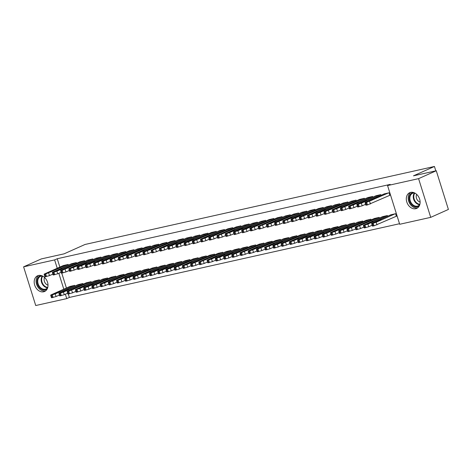 <?xml version="1.0" encoding="UTF-8"?>
<svg xmlns="http://www.w3.org/2000/svg" width="472" height="472" viewBox="0 0 472 472"><rect width="100%" height="100%" fill="white"/><g stroke="black" fill="none" stroke-linecap="round" stroke-linejoin="round"><path stroke-width="0.71" d="M38.545 275.471A8.59 6.519 65.9 0 1 47.306 281.577A8.59 6.519 65.9 0 1 44.61 291.472A8.59 6.519 65.9 0 1 43.66 291.79A8.59 6.519 65.9 0 1 34.898 285.684A8.59 6.519 65.9 0 1 37.595 275.784A8.59 6.519 65.9 0 1 38.545 275.471M410.658 192.393A8.59 6.519 65.9 0 1 419.419 198.5A8.59 6.519 65.9 0 1 416.717 208.394A8.59 6.519 65.9 0 1 415.773 208.712A8.59 6.519 65.9 0 1 407.012 202.606A8.59 6.519 65.9 0 1 409.708 192.706A8.59 6.519 65.9 0 1 410.658 192.393M68.322 294.091L69.372 297.437L399.524 223.728M69.372 297.437L66.753 298.605L35.73 305.531L23.6 266.833L54.622 259.907L57.242 268.261M23.6 266.833L41.282 258.927L64.08 253.842L85.037 244.472L434.435 166.468L413.478 175.832L436.27 170.746L448.4 209.444L430.718 217.35L399.695 224.277L387.565 185.573L418.587 178.646L430.718 217.35M435.809 170.846L434.435 166.468M83.107 284.232L82.877 283.507L77.969 284.693M76.552 263.317L76.322 262.585L71.414 263.771M99.568 280.563L99.338 279.837L94.424 281.017M93.008 259.641L92.783 258.916L87.869 260.096M116.023 276.887L115.793 276.161L110.885 277.341M109.469 255.966L109.239 255.24L104.33 256.42M132.479 273.211L132.254 272.486L127.34 273.666M125.924 252.29L125.7 251.564L120.785 252.75M148.94 269.536L148.709 268.81L143.801 269.996M142.385 248.62L142.155 247.888L137.246 249.074M165.395 265.866L165.17 265.134L160.256 266.32M158.84 244.944L158.616 244.219L153.701 245.399M181.856 262.19L181.626 261.464L176.717 262.644M175.301 241.269L175.071 240.543L170.156 241.723M198.311 258.514L198.087 257.789L193.172 258.969M191.756 237.593L191.526 236.867L186.617 238.053M214.772 254.839L214.542 254.113L209.633 255.299M208.217 233.917L207.987 233.192L203.072 234.377M231.227 251.163L231.003 250.437L226.088 251.623M224.672 230.247L224.442 229.522L219.533 230.702M247.688 247.493L247.458 246.767L242.549 247.947M241.127 226.572L240.903 225.846L235.988 227.026M264.143 243.817L263.919 243.092L259.004 244.272M257.588 222.896L257.358 222.17L252.449 223.356M280.604 240.142L280.374 239.416L275.459 240.602M274.043 219.22L273.819 218.495L268.904 219.681M297.059 236.466L296.829 235.74L291.92 236.926M290.504 215.551L290.274 214.819L285.365 216.005M313.514 232.796L313.29 232.071L308.375 233.251M306.959 211.875L306.735 211.149L301.82 212.329M329.975 229.121L329.745 228.395L324.836 229.575M323.42 208.199L323.19 207.473L318.281 208.653M346.43 225.445L346.206 224.719L341.291 225.899M339.875 204.523L339.651 203.798L334.736 204.984M362.891 221.769L362.661 221.043L357.752 222.229M356.336 200.848L356.106 200.122L351.197 201.308M379.346 218.099L379.122 217.368L374.207 218.554M372.791 197.178L372.567 196.452L367.653 197.632M395.984 216.4L396.397 216.312L395.577 213.698L390.668 214.878M389.429 195.485L389.842 195.39L389.022 192.777L384.108 193.957M387.565 185.573L390.185 184.404L57.242 258.733L59.861 267.093M61.767 273.17L66.416 288.014M381.022 195.337L380.792 194.612L375.883 195.797M387.577 216.259L387.347 215.533L382.438 216.719M364.561 199.013L364.337 198.287L359.422 199.473M371.122 219.934L370.892 219.209L365.977 220.389M348.106 202.689L347.876 201.963L342.967 203.143M354.661 223.61L354.437 222.884L349.522 224.064M331.645 206.364L331.421 205.639L326.506 206.819M338.206 227.28L337.976 226.554L333.067 227.74M315.19 210.034L314.96 209.308L310.051 210.494M321.745 230.955L321.521 230.23L316.606 231.416M298.735 213.71L298.505 212.984L293.59 214.17M305.29 234.631L305.059 233.905L300.151 235.085M282.274 217.385L282.049 216.66L277.135 217.84M288.829 238.307L288.604 237.581L283.69 238.761M265.819 221.061L265.588 220.335L260.68 221.515M272.373 241.983L272.143 241.251L267.235 242.437M249.358 224.737L249.133 224.005L244.219 225.191M255.912 245.652L255.688 244.927L250.774 246.113M232.902 228.407L232.672 227.681L227.764 228.867M239.457 249.328L239.227 248.602L234.318 249.782M216.441 232.082L216.217 231.357L211.303 232.537M222.996 253.004L222.772 252.278L217.857 253.458M199.986 235.758L199.756 235.032L194.847 236.212M206.541 256.68L206.311 255.954L201.402 257.134M183.525 239.434L183.301 238.702L178.387 239.888M190.086 260.349L189.856 259.624L184.941 260.81M167.07 243.104L166.84 242.378L161.931 243.564M173.625 264.025L173.395 263.299L168.486 264.485M150.609 246.779L150.385 246.054L145.47 247.239M157.17 267.701L156.94 266.975L152.025 268.155M134.154 250.455L133.924 249.729L129.015 250.909M140.709 271.376L140.485 270.651L135.57 271.831M117.699 254.131L117.469 253.405L112.554 254.585M124.254 275.046L124.024 274.32L119.115 275.506M101.238 257.8L101.008 257.075L96.099 258.261M107.793 278.722L107.569 277.996L102.654 279.182M84.783 261.476L84.553 260.75L79.638 261.936M91.338 282.398L91.108 281.672L86.199 282.852M68.322 265.152L68.098 264.426L63.183 265.606M74.877 286.073L74.653 285.348L69.738 286.528M58.823 273.3L63.797 289.183M65.378 294.221L66.753 298.605M436.27 170.746L418.587 178.646M57.242 258.733L54.622 259.907M388.609 192.865L366.65 202.317L365.033 202.571L365.487 202.281L384.497 193.785M365.033 202.571L365.853 205.184L367.47 204.931L389.819 195.308M371.222 200.476L368.591 201.06L374.733 198.836L371.222 200.476M395.164 213.786L376.16 222.282L372.378 223.421L371.588 223.492L372.048 223.203L391.052 214.707M396.374 216.229L374.025 225.852L372.408 226.106L371.588 223.492M377.777 221.392L381.287 219.757L375.146 221.982L377.777 221.392M380.385 194.706L361.375 203.196L357.599 204.335L356.803 204.411L357.263 204.116L376.267 195.62M356.803 204.411L357.623 207.025L362.195 205.816L365.576 204.305M362.992 202.311L360.36 202.901L366.502 200.671L362.992 202.311M372.154 196.541L353.144 205.037L350.189 205.987L348.578 206.246L349.032 205.957L368.036 197.461M348.578 206.246L349.392 208.86L353.965 207.65L357.345 206.14M354.761 204.146L352.13 204.736L358.272 202.512L354.761 204.146M386.94 215.627L367.93 224.117L364.154 225.256L363.357 225.327L363.818 225.038L382.822 216.542M372.131 225.221L368.75 226.737L364.178 227.947L363.357 225.327M369.546 223.232L373.057 221.592L366.915 223.816L369.546 223.232M378.709 217.462L356.749 226.908L355.133 227.168L355.587 226.873L374.597 218.383M363.9 227.061L360.519 228.572L355.953 229.781L355.133 227.168M361.322 225.067L364.827 223.427L358.685 225.657L361.322 225.067M419.461 205.55A7.434 5.64 65.9 0 1 412.487 205.45A7.434 5.64 65.9 0 1 409.13 197.278A7.434 5.64 65.9 0 1 413.655 192.564M414.64 192.965A6.885 5.227 -114.1 0 0 412.563 193.302A6.885 5.227 -114.1 0 0 409.897 197.314A6.885 5.227 -114.1 0 0 412.286 204.228A6.885 5.227 -114.1 0 0 418.186 205.875A6.885 5.227 -114.1 0 0 419.82 204.547M416.693 194.393A4.903 3.723 -114.1 0 0 416.257 195.827A4.903 3.723 -114.1 0 0 420.121 202.069M410.799 192.364A8.537 6.478 -114.1 0 0 408.256 196.912A8.537 6.478 -114.1 0 0 410.846 205.078A8.537 6.478 -114.1 0 0 417.708 207.81M47.347 288.628A7.434 5.64 65.9 0 1 40.374 288.522A7.434 5.64 65.9 0 1 37.023 280.35A7.434 5.64 65.9 0 1 41.548 275.642M42.527 276.043A6.885 5.227 -114.1 0 0 40.456 276.38A6.885 5.227 -114.1 0 0 37.784 280.386A6.885 5.227 -114.1 0 0 40.179 287.3A6.885 5.227 -114.1 0 0 46.073 288.947A6.885 5.227 -114.1 0 0 47.707 287.625M44.58 277.471A4.903 3.723 -114.1 0 0 44.144 278.905A4.903 3.723 -114.1 0 0 48.008 285.147M38.692 275.442A8.537 6.478 -114.1 0 0 36.143 279.99A8.537 6.478 -114.1 0 0 38.733 288.156A8.537 6.478 -114.1 0 0 45.595 290.888M363.924 198.382L341.964 207.827L340.347 208.081L340.802 207.792L359.811 199.296M340.347 208.081L341.167 210.701L345.734 209.485L349.115 207.975M346.536 205.987L343.899 206.571L350.041 204.346L346.536 205.987M355.693 200.216L336.689 208.712L333.733 209.662L332.117 209.922L332.571 209.627L351.581 201.137M332.117 209.922L332.937 212.536L337.509 211.326L340.89 209.816M338.306 207.822L335.675 208.412L341.817 206.181L338.306 207.822M370.479 219.297L348.519 228.749L346.902 229.003L347.357 228.713L366.366 220.218M355.676 228.896L352.295 230.407L347.722 231.616L346.902 229.003M353.091 226.902L356.602 225.268L350.46 227.492L353.091 226.902M362.254 221.138L343.244 229.628L339.468 230.767L338.672 230.843L339.132 230.548L358.136 222.052M347.445 230.737L344.064 232.248L339.492 233.457L338.672 230.843M344.861 228.743L348.371 227.103L342.229 229.333L344.861 228.743M347.469 202.051L325.503 211.503L323.886 211.757L324.347 211.468L343.351 202.972M323.886 211.757L324.707 214.371L329.279 213.161L332.66 211.651M330.076 209.656L327.444 210.246L333.586 208.022L330.076 209.656M354.024 222.973L335.014 231.469L332.058 232.419L330.447 232.678L330.901 232.389L349.905 223.893M339.215 232.572L335.834 234.082L331.261 235.292L330.447 232.678M336.63 230.578L340.141 228.944L333.999 231.168L336.63 230.578M339.238 203.892L320.228 212.382L316.452 213.521L315.662 213.592L316.116 213.303L335.126 204.807M315.662 213.592L316.482 216.211L321.048 215.002L324.429 213.492M321.845 211.497L319.214 212.081L325.356 209.857L321.845 211.497M345.793 224.814L323.833 234.26L322.217 234.513L322.671 234.224L341.681 225.728M330.984 234.407L327.603 235.917L323.037 237.133L322.217 234.513M328.406 232.419L331.91 230.778L325.768 233.003L328.406 232.419M331.008 205.727L312.004 214.223L309.048 215.173L307.431 215.433L307.886 215.138L326.895 206.647M307.431 215.433L308.251 218.046L312.824 216.837L316.205 215.326M313.62 213.332L310.983 213.922L317.131 211.698L313.62 213.332M337.563 226.648L318.559 235.144L315.603 236.094L313.986 236.354L314.44 236.059L333.45 227.569M322.759 236.248L319.379 237.758L314.806 238.968L313.986 236.354M320.175 234.254L323.686 232.613L317.544 234.844L320.175 234.254M322.777 207.562L300.817 217.014L299.201 217.267L299.661 216.978L318.665 208.482M299.201 217.267L300.021 219.881L304.593 218.672L307.974 217.161M305.39 215.173L302.758 215.757L308.9 213.533L305.39 215.173M329.338 228.483L310.328 236.979L306.552 238.118L305.756 238.189L306.216 237.9L325.22 229.404M314.529 238.083L311.148 239.593L306.576 240.803L305.756 238.189M311.945 236.088L315.455 234.454L309.313 236.678L311.945 236.088M314.553 209.403L295.543 217.899L292.587 218.849L290.97 219.108L291.43 218.813L310.434 210.323M290.97 219.108L291.79 221.722L296.363 220.512L299.744 219.002M297.159 217.008L294.528 217.598L300.67 215.368L297.159 217.008M321.107 230.324L302.098 238.814L298.322 239.953L297.531 240.024L297.985 239.735L316.995 231.239M306.298 239.923L302.918 241.434L298.351 242.643L297.531 240.024M303.714 237.929L307.225 236.289L301.083 238.513L303.714 237.929M306.322 211.238L287.312 219.734L283.536 220.872L282.746 220.943L283.2 220.654L302.21 212.158M282.746 220.943L283.566 223.557L288.132 222.347L291.513 220.837M288.935 218.843L286.297 219.433L292.439 217.208L288.935 218.843M312.877 232.159L293.873 240.655L290.917 241.605L289.301 241.865L289.755 241.57L308.765 233.079M298.074 241.758L294.693 243.269L290.121 244.478L289.301 241.865M295.49 239.764L299 238.13L292.852 240.354L295.49 239.764M298.092 213.078L276.132 222.524L274.515 222.778L274.969 222.489L293.979 213.993M274.515 222.778L275.335 225.398L279.908 224.188L283.288 222.672M280.704 220.684L278.073 221.268L284.215 219.043L280.704 220.684M304.647 233.994L282.687 243.446L281.07 243.7L281.53 243.41L300.534 234.914M289.843 243.593L286.463 245.104L281.89 246.313L281.07 243.7M287.259 241.605L290.77 239.965L284.628 242.189L287.259 241.605M289.867 214.913L270.857 223.409L267.901 224.359L266.285 224.619L266.745 224.324L285.749 215.834M266.285 224.619L267.105 227.233L271.677 226.023L275.058 224.513M272.474 222.518L269.842 223.108L275.984 220.878L272.474 222.518M296.422 235.835L277.412 244.331L274.456 245.281L272.84 245.54L273.3 245.245L292.304 236.755M281.613 245.434L278.232 246.945L273.66 248.154L272.84 245.54M279.029 243.44L282.539 241.8L276.397 244.03L279.029 243.44M281.637 216.748L259.671 226.2L258.054 226.454L258.514 226.165L277.518 217.669M258.054 226.454L258.874 229.067L263.447 227.858L266.827 226.348M264.243 224.359L261.612 224.943L267.754 222.719L264.243 224.359M288.191 237.67L269.182 246.166L265.406 247.304L264.615 247.375L265.069 247.086L284.079 238.59M273.382 247.269L270.002 248.779L265.435 249.989L264.615 247.375M270.804 245.275L274.309 243.64L268.167 245.865L270.804 245.275M273.406 218.589L251.446 228.035L249.83 228.295L250.284 228L269.294 219.504M249.83 228.295L250.65 230.908L255.216 229.699L258.597 228.188M256.019 226.194L253.381 226.784L259.523 224.554L256.019 226.194M279.961 239.51L258.001 248.956L256.385 249.21L256.839 248.921L275.849 240.425M265.158 249.104L261.777 250.62L257.205 251.83L256.385 249.21M262.574 247.116L266.084 245.475L259.942 247.7L262.574 247.116M265.175 220.424L246.172 228.92L242.39 230.059L241.599 230.13L242.053 229.84L261.063 221.344M241.599 230.13L242.419 232.743L246.992 231.534L250.372 230.023M247.788 228.029L245.157 228.619L251.299 226.395L247.788 228.029M271.736 241.345L252.726 249.841L249.771 250.791L248.154 251.051L248.614 250.756L267.618 242.266M256.927 250.945L253.547 252.455L248.974 253.665L248.154 251.051M254.343 248.95L257.854 247.31L251.712 249.54L254.343 248.95M256.951 222.265L237.941 230.755L234.165 231.894L233.369 231.964L233.829 231.675L252.833 223.179M233.369 231.964L234.189 234.584L238.761 233.369L242.142 231.858M239.558 229.87L236.926 230.454L243.068 228.23L239.558 229.87M263.506 243.18L241.54 252.632L239.929 252.886L240.384 252.597L259.388 244.101M248.697 252.78L245.316 254.29L240.744 255.499L239.929 252.886M246.113 250.791L249.623 249.151L243.481 251.375L246.113 250.791M248.72 224.1L229.711 232.596L226.755 233.546L225.144 233.805L225.598 233.51L244.602 225.02M225.144 233.805L225.958 236.419L230.531 235.209L233.911 233.699M231.327 231.705L228.696 232.295L234.838 230.065L231.327 231.705M255.275 245.021L233.315 254.467L231.699 254.727L232.153 254.432L251.163 245.936M240.466 254.62L237.086 256.131L232.519 257.34L231.699 254.727M237.888 252.626L241.393 250.986L235.251 253.216L237.888 252.626M240.49 225.935L218.53 235.386L216.913 235.64L217.368 235.351L236.378 226.855M216.913 235.64L217.734 238.254L222.306 237.044L225.687 235.534M223.103 233.54L220.465 234.13L226.607 231.905L223.103 233.54M247.045 246.856L228.041 255.352L225.085 256.302L223.468 256.562L223.923 256.272L242.932 247.776M232.242 256.455L228.861 257.966L224.288 259.175L223.468 256.562M229.657 254.461L233.168 252.827L227.026 255.051L229.657 254.461M232.259 227.775L210.3 237.221L208.683 237.481L209.143 237.186L228.147 228.69M208.683 237.481L209.503 240.095L214.076 238.885L217.456 237.375M214.872 235.38L212.241 235.965L218.383 233.74L214.872 235.38M238.82 248.697L219.81 257.187L216.034 258.326L215.238 258.396L215.698 258.107L234.702 249.611M224.011 258.29L220.63 259.801L216.058 261.016L215.238 258.396M221.427 256.302L224.938 254.662L218.796 256.886L221.427 256.302M224.035 229.61L205.025 238.106L202.069 239.056L200.452 239.316L200.913 239.021L219.917 230.531M200.452 239.316L201.273 241.929L205.845 240.72L209.226 239.21M206.642 237.215L204.01 237.805L210.152 235.581L206.642 237.215M230.59 250.532L211.58 259.028L208.624 259.978L207.013 260.237L207.468 259.942L226.477 251.452M215.781 260.131L212.4 261.641L207.827 262.851L207.013 260.237M213.197 258.137L216.707 256.497L210.565 258.727L213.197 258.137M215.804 231.445L193.839 240.897L192.228 241.151L192.682 240.862L211.692 232.366M192.228 241.151L193.048 243.764L197.615 242.555L200.995 241.044M198.417 239.056L195.78 239.64L201.922 237.416L198.417 239.056M222.359 252.367L200.399 261.818L198.783 262.072L199.237 261.783L218.247 253.287M207.556 261.966L204.175 263.476L199.603 264.686L198.783 262.072M204.972 259.972L208.477 258.337L202.335 260.562L204.972 259.972M207.574 233.286L188.57 241.782L185.614 242.732L183.997 242.992L184.452 242.697L203.462 234.206M183.997 242.992L184.817 245.605L189.39 244.396L192.771 242.885M190.186 240.891L187.549 241.481L193.697 239.251L190.186 240.891M214.129 254.207L192.169 263.653L190.552 263.907L191.012 263.618L210.016 255.122M199.326 263.807L195.945 265.317L191.372 266.527L190.552 263.907M196.741 261.812L200.252 260.172L194.11 262.397L196.741 261.812M199.343 235.121L180.339 243.617L176.563 244.756L175.767 244.826L176.227 244.537L195.231 236.041M175.767 244.826L176.587 247.44L181.16 246.231L184.54 244.72M181.956 242.726L179.325 243.316L185.466 241.092L181.956 242.726M205.904 256.042L186.894 264.538L183.938 265.488L182.322 265.748L182.782 265.453L201.786 256.963M191.095 265.642L187.714 267.152L183.142 268.361L182.322 265.748M188.511 263.647L192.021 262.013L185.88 264.237L188.511 263.647M191.119 236.962L172.109 245.452L168.333 246.59L167.536 246.661L167.997 246.372L187 237.876M167.536 246.661L168.357 249.281L172.929 248.071L176.31 246.555M173.725 244.567L171.094 245.151L177.236 242.927L173.725 244.567M197.674 257.877L175.708 267.329L174.097 267.583L174.552 267.294L193.561 258.798M182.865 267.476L179.484 268.987L174.917 270.196L174.097 267.583M180.286 265.488L183.791 263.848L177.649 266.072L180.286 265.488M182.888 238.797L163.884 247.293L160.928 248.242L159.312 248.502L159.766 248.207L178.776 239.717M159.312 248.502L160.132 251.116L164.698 249.906L168.079 248.396M165.501 246.402L162.864 246.992L169.005 244.767L165.501 246.402M189.443 259.718L170.439 268.214L167.483 269.164L165.867 269.423L166.321 269.128L185.331 260.638M174.64 269.317L171.259 270.828L166.687 272.037L165.867 269.423M172.056 267.323L175.566 265.683L169.418 267.913L172.056 267.323M174.658 240.631L152.698 250.083L151.081 250.337L151.536 250.048L170.545 241.552M151.081 250.337L151.901 252.951L156.474 251.741L159.855 250.231M157.27 248.242L154.639 248.827L160.781 246.602L157.27 248.242M181.213 261.553L162.209 270.049L158.433 271.188L157.636 271.258L158.096 270.969L177.1 262.473M166.41 271.152L163.029 272.663L158.456 273.872L157.636 271.258M163.825 269.158L167.336 267.524L161.194 269.748L163.825 269.158M166.433 242.472L144.467 251.918L142.851 252.178L143.311 251.883L162.315 243.393M142.851 252.178L143.671 254.792L148.243 253.582L151.624 252.072M149.04 250.077L146.409 250.667L152.55 248.437L149.04 250.077M172.988 263.394L153.978 271.884L150.202 273.022L149.406 273.093L149.866 272.804L168.87 264.308M158.179 272.987L154.798 274.503L150.226 275.713L149.406 273.093M155.595 270.999L159.105 269.359L152.963 271.583L155.595 270.999M158.203 244.307L139.193 252.803L135.417 253.942L134.626 254.013L135.08 253.724L154.084 245.228M134.626 254.013L135.44 256.626L140.013 255.417L143.394 253.906M140.809 251.912L138.178 252.502L144.32 250.278L140.809 251.912M164.757 265.229L145.754 273.725L142.798 274.674L141.181 274.934L141.635 274.639L160.645 266.149M149.948 274.828L146.568 276.338L142.001 277.548L141.181 274.934M147.37 272.834L150.875 271.193L144.733 273.424L147.37 272.834M149.972 246.148L128.012 255.594L126.396 255.848L126.85 255.558L145.86 247.062M126.396 255.848L127.216 258.467L131.782 257.252L135.169 255.741M132.585 253.753L129.947 254.337L136.089 252.113L132.585 253.753M156.527 267.063L134.567 276.515L132.951 276.769L133.405 276.48L152.415 267.984M141.724 276.663L138.343 278.173L133.771 279.383L132.951 276.769M139.14 274.674L142.65 273.034L136.508 275.259L139.14 274.674M141.742 247.983L122.738 256.479L119.782 257.429L118.165 257.688L118.62 257.393L137.629 248.903M118.165 257.688L118.985 260.302L123.558 259.093L126.938 257.582M124.354 255.588L121.723 256.178L127.865 253.948L124.354 255.588M148.302 268.904L129.293 277.394L125.517 278.533L124.72 278.61L125.18 278.315L144.184 269.819M133.493 278.504L130.113 280.014L125.54 281.223L124.72 278.61M130.909 276.509L134.42 274.869L128.278 277.099L130.909 276.509M133.517 249.818L111.551 259.27L109.935 259.523L110.395 259.234L129.399 250.738M109.935 259.523L110.755 262.137L115.327 260.928L118.708 259.417M116.124 257.423L113.492 258.013L119.634 255.789L116.124 257.423M140.072 270.739L121.062 279.235L118.106 280.185L116.495 280.445L116.95 280.156L135.954 271.66M125.263 280.338L121.882 281.849L117.31 283.058L116.495 280.445M122.679 278.344L126.189 276.71L120.047 278.934L122.679 278.344M125.286 251.659L106.277 260.149L102.501 261.287L101.71 261.364L102.164 261.069L121.174 252.573M101.71 261.364L102.53 263.978L107.097 262.768L110.477 261.258M107.899 259.264L105.262 259.848L111.404 257.623L107.899 259.264M131.841 272.58L109.882 282.026L108.265 282.28L108.719 281.99L127.729 273.495M117.038 282.173L113.652 283.684L109.085 284.899L108.265 282.28M114.454 280.185L117.959 278.545L111.817 280.769L114.454 280.185M117.056 253.493L98.052 261.99L95.096 262.939L93.48 263.199L93.934 262.91L112.944 254.414M93.48 263.199L94.3 265.813L98.872 264.603L102.253 263.093M99.669 261.099L97.031 261.689L103.179 259.464L99.669 261.099M123.611 274.415L104.607 282.911L101.651 283.861L100.035 284.12L100.489 283.825L119.499 275.335M108.808 284.014L105.427 285.525L100.855 286.734L100.035 284.12M106.224 282.02L109.734 280.38L103.592 282.61L106.224 282.02M108.825 255.334L89.822 263.824L86.046 264.963L85.249 265.034L85.709 264.745L104.713 256.249M85.249 265.034L86.069 267.653L90.642 266.438L94.022 264.928M91.438 262.939L88.807 263.523L94.949 261.299L91.438 262.939M115.386 276.25L93.421 285.702L91.804 285.955L92.264 285.666L111.268 277.17M100.577 285.849L97.197 287.359L92.624 288.569L91.804 285.955M97.993 283.855L101.504 282.221L95.362 284.445L97.993 283.855M100.601 257.169L81.591 265.665L78.635 266.615L77.019 266.875L77.479 266.58L96.483 258.09M77.019 266.875L77.839 269.488L82.411 268.279L85.792 266.768M83.208 264.774L80.576 265.364L86.718 263.134L83.208 264.774M107.156 278.091L88.146 286.581L84.37 287.719L83.579 287.79L84.034 287.501L103.043 279.005M92.347 287.69L88.966 289.2L84.4 290.41L83.579 287.79M89.769 285.696L93.273 284.055L87.131 286.28L89.769 285.696M92.37 259.004L73.361 267.5L69.585 268.639L68.794 268.71L69.248 268.421L88.258 259.924M68.794 268.71L69.614 271.323L74.181 270.114L77.561 268.603M74.983 266.609L72.346 267.199L78.488 264.975L74.983 266.609M98.925 279.925L79.921 288.421L76.965 289.371L75.349 289.631L75.803 289.336L94.813 280.846M84.122 289.525L80.741 291.035L76.169 292.245L75.349 289.631M81.538 287.531L85.049 285.896L78.901 288.121L81.538 287.531M84.14 260.845L62.18 270.291L60.563 270.544L61.018 270.255L80.028 261.759M60.563 270.544L61.384 273.164L65.956 271.955L69.337 270.438M66.753 268.45L64.121 269.034L70.263 266.81L66.753 268.45M90.695 281.76L68.735 291.212L67.118 291.466L67.579 291.177L86.582 282.681M75.892 291.36L72.511 292.87L67.939 294.08L67.118 291.466M73.307 289.371L76.818 287.731L70.676 289.955L73.307 289.371M75.915 262.68L56.905 271.176L53.95 272.126L52.333 272.385L52.793 272.09L71.797 263.6M52.333 272.385L53.153 274.999L57.726 273.789L61.106 272.279M58.522 270.285L55.891 270.875L62.033 268.651L58.522 270.285M82.47 283.601L63.46 292.097L60.504 293.047L58.888 293.307L59.348 293.012L78.352 284.522M67.661 293.2L64.281 294.711L59.708 295.92L58.888 293.307M65.077 291.206L68.587 289.566L62.446 291.796L65.077 291.206M67.685 264.515L45.719 273.966L44.108 274.22L44.563 273.931L63.567 265.435M44.108 274.22L44.923 276.834L49.495 275.624L52.876 274.114M50.292 272.126L47.66 272.71L53.802 270.486L50.292 272.126M74.24 285.436L55.23 293.932L51.454 295.071L50.663 295.142L51.118 294.852L70.127 286.356M59.431 295.035L56.05 296.546L51.483 297.755L50.663 295.142M56.852 293.041L60.357 291.407L54.215 293.631L56.852 293.041M370.426 203.975L369.606 201.361M367.47 204.931L366.65 202.317M366.644 205.113L365.824 202.5M371.729 199.656L371.895 200.175M376.16 222.282L376.981 224.896M372.378 223.421L373.199 226.035M373.204 223.232L374.025 225.852M378.45 221.091L378.29 220.577M362.195 205.816L361.375 203.196M359.239 206.765L358.419 204.152M358.413 206.948L357.599 204.335M363.505 201.491L363.664 202.01M353.965 207.65L353.144 205.037M351.009 208.606L350.189 205.987M350.189 208.789L349.368 206.17M355.274 203.332L355.434 203.845M367.93 224.117L368.75 226.737M364.154 225.256L364.974 227.87M364.974 225.073L365.794 227.687M370.219 222.931L370.06 222.412M359.699 225.958L360.519 228.572M355.923 227.091L356.743 229.711M356.749 226.908L357.564 229.522M361.994 224.766L361.829 224.253M419.702 204.695A6.885 5.227 65.9 0 1 413.307 195.786A6.885 5.227 65.9 0 1 414.457 192.954M414.847 193.072A6.661 5.056 -114.1 0 0 413.814 195.715A6.661 5.056 -114.1 0 0 419.879 204.323M47.595 287.772A6.885 5.227 65.9 0 1 41.2 278.863A6.885 5.227 65.9 0 1 42.344 276.031M42.74 276.149A6.661 5.056 -114.1 0 0 41.701 278.793A6.661 5.056 -114.1 0 0 47.766 287.401M345.734 209.485L344.92 206.872M342.778 210.441L341.964 207.827M341.958 210.624L341.138 208.01M347.044 205.167L347.209 205.686M337.509 211.326L336.689 208.712M334.554 212.276L333.733 209.662M333.728 212.459L332.907 209.845M338.813 207.007L338.979 207.521M351.475 227.793L352.295 230.407M347.693 228.932L348.513 231.545M348.519 228.749L349.339 231.363M353.764 226.607L353.599 226.088M343.244 229.628L344.064 232.248M339.468 230.767L340.282 233.38M340.288 230.584L341.108 233.197M345.533 228.442L345.374 227.923M329.279 213.161L328.459 210.547M326.323 214.117L325.503 211.503M325.503 214.3L324.683 211.686M330.589 208.842L330.748 209.362M335.014 231.469L335.834 234.082M331.238 232.602L332.058 235.221M332.058 232.419L332.878 235.038M337.303 230.277L337.144 229.764M321.048 215.002L320.228 212.382M318.093 215.952L317.272 213.338M317.272 216.135L316.452 213.521M322.358 210.677L322.518 211.196M326.789 233.304L327.603 235.917M323.007 234.442L323.827 237.056M323.833 234.26L324.647 236.873M329.078 232.118L328.913 231.599M312.824 216.837L312.004 214.223M309.868 217.793L309.048 215.173M309.042 217.975L308.222 215.356M314.128 212.518L314.293 213.031M318.559 235.144L319.379 237.758M314.777 236.277L315.597 238.891M315.603 236.094L316.423 238.708M320.848 233.953L320.683 233.439M304.593 218.672L303.773 216.058M301.637 219.627L300.817 217.014M300.812 219.81L299.991 217.197M305.903 214.353L306.062 214.872M310.328 236.979L311.148 239.593M306.552 238.118L307.372 240.732M307.372 237.929L308.192 240.549M312.617 235.788L312.458 235.274M296.363 220.512L295.543 217.899M293.407 221.462L292.587 218.849M292.587 221.645L291.767 219.032M297.673 216.194L297.832 216.707M302.098 238.814L302.918 241.434M298.322 239.953L299.142 242.567M299.142 239.77L299.962 242.384M304.387 237.628L304.228 237.109M288.132 222.347L287.312 219.734M285.176 223.303L284.356 220.684M284.356 223.486L283.536 220.872M289.442 218.029L289.607 218.542M293.873 240.655L294.693 243.269M290.091 241.788L290.911 244.407M290.917 241.605L291.737 244.219M296.162 239.463L295.997 238.95M279.908 224.188L279.088 221.569M276.952 225.138L276.132 222.524M276.126 225.321L275.306 222.707M281.212 219.863L281.377 220.383M285.643 242.49L286.463 245.104M281.861 243.629L282.681 246.242M282.687 243.446L283.507 246.059M287.932 241.304L287.772 240.785M271.677 226.023L270.857 223.409M268.721 226.973L267.901 224.359M267.895 227.162L267.081 224.542M272.987 221.704L273.146 222.218M277.412 244.331L278.232 246.945M273.636 245.464L274.456 248.077M274.456 245.281L275.276 247.894M279.701 243.139L279.542 242.62M263.447 227.858L262.627 225.244M260.491 228.814L259.671 226.2M259.671 228.997L258.851 226.383M264.757 223.539L264.916 224.058M269.182 246.166L270.002 248.779M265.406 247.304L266.226 249.918M266.226 247.116L267.046 249.735M271.477 244.974L271.312 244.461M255.216 229.699L254.402 227.079M252.26 230.649L251.446 228.035M251.44 230.832L250.62 228.218M256.526 225.374L256.691 225.893M260.957 248.001L261.777 250.62M257.175 249.139L257.995 251.753M258.001 248.956L258.821 251.57M263.246 246.815L263.081 246.295M246.992 231.534L246.172 228.92M244.036 232.489L243.216 229.87M243.21 232.672L242.39 230.059M248.296 227.215L248.461 227.728M252.726 249.841L253.547 252.455M248.95 250.974L249.765 253.594M249.771 250.791L250.591 253.405M255.016 248.65L254.856 248.136M238.761 233.369L237.941 230.755M235.805 234.324L234.985 231.711M234.985 234.507L234.165 231.894M240.071 229.05L240.23 229.569M244.496 251.676L245.316 254.29M240.72 252.815L241.54 255.429M241.54 252.632L242.36 255.246M246.785 250.49L246.626 249.971M230.531 235.209L229.711 232.596M227.575 236.159L226.755 233.546M226.755 236.348L225.935 233.728M231.84 230.891L232 231.404M236.271 253.511L237.086 256.131M232.489 254.65L233.31 257.264M233.315 254.467L234.13 257.081M238.561 252.325L238.395 251.806M222.306 237.044L221.486 234.431M219.35 238L218.53 235.386M218.524 238.183L217.704 235.569M223.61 232.725L223.775 233.245M228.041 255.352L228.861 257.966M224.259 256.485L225.079 259.104M225.085 256.302L225.905 258.921M230.33 254.16L230.165 253.647M214.076 238.885L213.255 236.265M211.12 239.835L210.3 237.221M210.294 240.018L209.474 237.404M215.385 234.56L215.545 235.08M219.81 257.187L220.63 259.801M216.034 258.326L216.855 260.939M216.855 258.143L217.675 260.756M222.1 256.001L221.94 255.482M205.845 240.72L205.025 238.106M202.889 241.676L202.069 239.056M202.069 241.859L201.249 239.239M207.155 236.401L207.314 236.915M211.58 259.028L212.4 261.641M207.804 260.16L208.624 262.774M208.624 259.978L209.444 262.591M213.869 257.836L213.71 257.323M197.615 242.555L196.794 239.941M194.659 243.511L193.839 240.897M193.839 243.694L193.018 241.08M198.924 238.236L199.09 238.755M203.355 260.863L204.175 263.476M199.573 262.001L200.393 264.615M200.399 261.818L201.219 264.432M205.644 259.671L205.479 259.157M189.39 244.396L188.57 241.782M186.434 245.346L185.614 242.732M185.608 245.528L184.788 242.915M190.694 240.077L190.859 240.59M195.125 262.697L195.945 265.317M191.343 263.836L192.163 266.45M192.169 263.653L192.989 266.267M197.414 261.512L197.255 260.992M181.16 246.231L180.339 243.617M178.204 247.186L177.383 244.567M177.378 247.369L176.563 244.756M182.469 241.912L182.629 242.425M186.894 264.538L187.714 267.152M183.118 265.671L183.938 268.291M183.938 265.488L184.758 268.102M189.183 263.346L189.024 262.833M172.929 248.071L172.109 245.452M169.973 249.021L169.153 246.408M169.153 249.204L168.333 246.59M174.239 243.747L174.398 244.266M178.664 266.373L179.484 268.987M174.888 267.512L175.708 270.126M175.708 267.329L176.528 269.943M180.959 265.187L180.794 264.668M164.698 249.906L163.884 247.293M161.743 250.856L160.928 248.242M160.922 251.045L160.102 248.425M166.008 245.587L166.173 246.101M170.439 268.214L171.259 270.828M166.657 269.347L167.477 271.96M167.483 269.164L168.303 271.778M172.728 267.022L172.563 266.503M156.474 251.741L155.654 249.127M153.518 252.697L152.698 250.083M152.692 252.88L151.872 250.266M157.778 247.422L157.943 247.942M162.209 270.049L163.029 272.663M158.433 271.188L159.247 273.801M159.253 270.999L160.073 273.618M164.498 268.857L164.339 268.344M148.243 253.582L147.423 250.962M145.287 254.532L144.467 251.918M144.467 254.715L143.647 252.101M149.553 249.257L149.713 249.776M153.978 271.884L154.798 274.503M150.202 273.022L151.022 275.636M151.022 272.84L151.842 275.453M156.267 270.698L156.108 270.179M140.013 255.417L139.193 252.803M137.057 256.373L136.237 253.753M136.237 256.556L135.417 253.942M141.323 251.098L141.482 251.611M145.754 273.725L146.568 276.338M141.972 274.857L142.792 277.477M142.798 274.674L143.612 277.288M148.043 272.533L147.878 272.019M131.782 257.252L130.968 254.638M128.832 258.208L128.012 255.594M128.006 258.39L127.186 255.777M133.092 252.933L133.257 253.452M137.523 275.56L138.343 278.173M133.741 276.698L134.561 279.312M134.567 276.515L135.387 279.129M139.812 274.374L139.647 273.854M123.558 259.093L122.738 256.479M120.602 260.042L119.782 257.429M119.776 260.231L118.956 257.612M124.868 254.774L125.027 255.287M129.293 277.394L130.113 280.014M125.517 278.533L126.337 281.147M126.337 278.35L127.157 280.964M131.582 276.208L131.422 275.689M115.327 260.928L114.507 258.314M112.371 261.883L111.551 259.27M111.551 262.066L110.731 259.452M116.637 256.609L116.796 257.128M121.062 279.235L121.882 281.849M117.286 280.368L118.106 282.988M118.106 280.185L118.926 282.805M123.351 278.043L123.192 277.53M107.097 262.768L106.277 260.149M104.141 263.718L103.321 261.104M103.321 263.901L102.501 261.287M108.407 258.444L108.566 258.963M112.837 281.07L113.652 283.684M109.056 282.209L109.876 284.822M109.882 282.026L110.702 284.64M115.127 279.884L114.961 279.365M98.872 264.603L98.052 261.99M95.916 265.559L95.096 262.939M95.09 265.742L94.27 263.122M100.176 260.284L100.341 260.798M104.607 282.911L105.427 285.525M100.825 284.044L101.645 286.657M101.651 283.861L102.471 286.474M106.896 281.719L106.737 281.206M90.642 266.438L89.822 263.824M87.686 267.394L86.866 264.78M86.86 267.577L86.046 264.963M91.951 262.119L92.111 262.638M96.376 284.746L97.197 287.359M92.6 285.885L93.421 288.498M93.421 285.702L94.241 288.315M98.666 283.56L98.506 283.041M82.411 268.279L81.591 265.665M79.455 269.229L78.635 266.615M78.635 269.412L77.815 266.798M83.721 263.96L83.88 264.473M88.146 286.581L88.966 289.2M84.37 287.719L85.19 290.333M85.19 287.536L86.01 290.15M90.435 285.395L90.276 284.876M74.181 270.114L73.361 267.5M71.225 271.07L70.411 268.45M70.405 271.252L69.585 268.639M75.49 265.795L75.656 266.308M79.921 288.421L80.741 291.035M76.139 289.554L76.96 292.174M76.965 289.371L77.786 291.991M82.211 287.23L82.045 286.716M65.956 271.955L65.136 269.335M63 272.904L62.18 270.291M62.174 273.087L61.354 270.474M67.26 267.63L67.425 268.149M71.691 290.256L72.511 292.87M67.915 291.395L68.729 294.009M68.735 291.212L69.555 293.826M73.98 289.07L73.821 288.551M57.726 273.789L56.905 271.176M54.77 274.739L53.95 272.126M53.944 274.928L53.129 272.309M59.035 269.471L59.195 269.984M63.46 292.097L64.281 294.711M59.684 293.23L60.504 295.844M60.504 293.047L61.325 295.661M65.75 290.905L65.59 290.386M49.495 275.624L48.675 273.011M46.539 276.58L45.719 273.966M45.719 276.763L44.899 274.149M50.805 271.306L50.964 271.825M55.23 293.932L56.05 296.546M51.454 295.071L52.274 297.685M52.28 294.882L53.094 297.502M57.525 292.74L57.36 292.227"/></g></svg>
